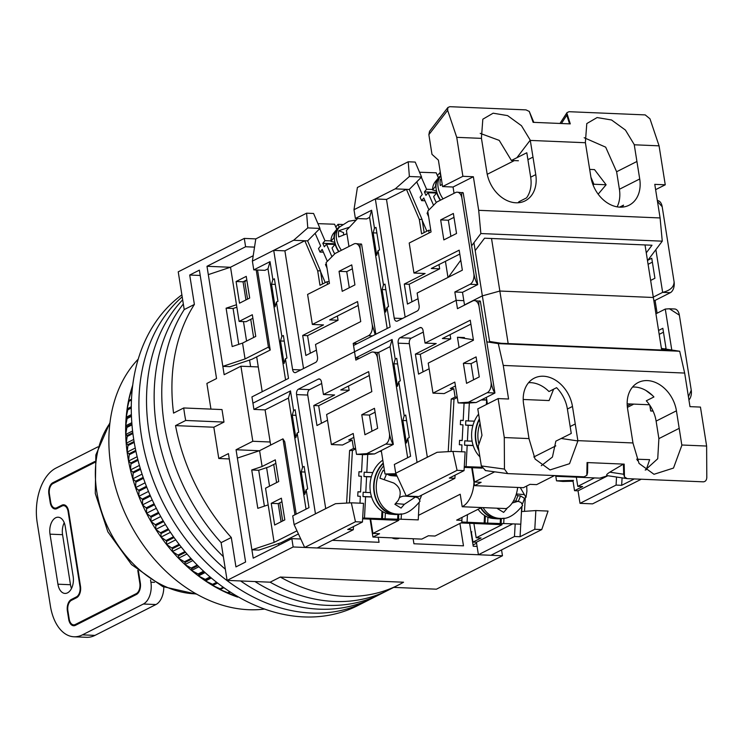 <?xml version="1.0" encoding="UTF-8"?>
<svg xmlns="http://www.w3.org/2000/svg" width="744" height="744" viewBox="0 0 744 744"><rect width="100%" height="100%" fill="white"/><g stroke="black" fill="none" stroke-linecap="round" stroke-linejoin="round"><path stroke-width="1.12" d="M399.472 538.172A13.094 9.932 -116.8 0 1 391.921 537.856M183.722 407.963L222 409.572L223.981 422.081L213.826 427.223L218.773 458.49L228.427 453.608L245.594 562.018L235.941 566.9L231.291 537.494A178.997 135.706 -116.8 0 1 175.538 425.615L185.702 420.472A178.997 135.706 -116.8 0 1 184.614 414.213A178.997 135.706 -116.8 0 1 183.722 407.963L173.557 413.106A178.997 135.706 -116.8 0 1 194.379 304.436L189.72 275.029L199.373 270.146L216.541 378.557L206.888 383.439L210.952 409.107M231.291 537.494L221.126 542.636A178.997 135.706 -116.8 0 1 164.294 424.499A178.997 135.706 -116.8 0 1 184.214 309.578L194.379 304.436M501.549 549.918L502.47 555.759L293.155 546.97L291.834 538.628L253.22 558.167L236.053 449.748L252.811 441.266L240.926 366.215L224.158 374.697L206.99 266.287L245.604 246.748L244.283 238.415L255.797 238.898L252.383 261.116L293.768 240.173L273.727 250.375L292.606 369.573L300.827 369.917M477.081 546.412L473.24 546.245L469.603 523.302M245.604 246.748L254.532 247.129M300.762 539L291.834 538.628M459.922 523.441L463.475 545.836L413.934 543.762L413.143 538.749M378.25 537.28L379.049 542.292L332.336 540.33M293.155 546.97L227.106 580.385L270.146 582.189L280.302 577.056L403.546 582.226A178.997 135.706 -116.8 0 1 398.3 585.072A178.997 135.706 -116.8 0 1 280.302 577.056M393.743 587.388L436.421 589.183L502.47 555.759M243.474 321.594L246.562 341.068M249.566 360.059L250.607 366.625M266.603 467.632L269.542 486.176M278.628 543.52L278.888 545.175M230.352 267.263L206.99 266.287M227.106 580.385L221.126 542.636A178.997 135.706 -116.8 0 1 164.294 424.499A178.997 135.706 -116.8 0 1 184.214 309.578L178.235 271.83L244.283 238.415M181.88 294.866A178.997 135.706 -116.8 0 0 133.808 439.918A178.997 135.706 -116.8 0 0 357.659 605.644L388.145 590.215A178.997 135.706 -116.8 0 1 270.146 582.189A178.997 135.706 -116.8 0 0 388.145 590.215L398.3 585.072M298.418 533.932L281.093 542.702L258.875 550.114L251.9 549.825L274.118 542.404L268.175 504.878L257.805 508.338L251.732 469.976L262.102 466.516L259.591 450.669L237.373 458.09M236.053 449.748L259.405 450.734M252.811 441.266L270.174 442.001M240.926 366.215L258.28 366.941M222.837 366.355L229.822 366.653L252.039 359.231L270.221 350.033L268.426 347.113L245.055 358.943L222.837 366.355M245.055 358.943L242.553 343.096L232.184 346.555L226.102 308.193L233.086 308.49L236.871 307.226M208.311 274.629L230.528 267.208L236.471 304.733L226.102 308.193M218.773 458.49L229.273 458.936M175.538 425.615L213.826 427.223M185.702 420.472L223.981 422.081M189.72 275.029L200.21 275.466M264.39 506.143L258.707 470.273L269.077 466.814L275.866 463.373M238.759 344.36L233.086 308.49M242.553 343.096L255.759 336.409L252.328 314.731L239.112 321.417L236.471 304.733M256.215 269.979L268.426 347.113M230.528 267.208L253.211 255.731M246.245 276.368L236.09 281.511L239.522 303.189L249.686 298.046L246.245 276.368M274.118 542.404L296.986 530.835M259.591 450.669L282.962 438.848L284.747 441.769L296.214 514.123M281.381 498.192L284.812 519.879L274.657 525.022L271.225 503.335L281.381 498.192M262.102 466.516L275.308 459.839L278.74 481.517L265.534 488.204L268.175 504.878M294.977 514.746L282.962 438.848M258.707 470.273L251.732 469.976M473.045 544.989L476.569 543.204M281.939 501.735L278.2 503.632L281.074 521.776M239.112 321.417L246.097 321.706L252.886 318.265M270.221 350.033L257.554 270.035M245.939 299.944L243.065 281.799L246.813 279.911M236.09 281.511L243.065 281.799M271.225 503.335L278.2 503.632M156.677 428.349A178.997 135.706 -116.8 0 1 183.331 303.98A178.997 135.706 -116.8 0 0 156.677 428.349A178.997 135.706 -116.8 0 0 223.34 556.633A178.997 135.706 -116.8 0 1 156.677 428.349M380.519 594.075A178.997 135.706 -116.8 0 1 254.969 581.557A178.997 135.706 -116.8 0 0 380.519 594.075M149.051 432.208A178.997 135.706 -116.8 0 1 182.671 299.823A178.997 135.706 -116.8 0 0 149.051 432.208A178.997 135.706 -116.8 0 0 225.339 569.207A178.997 135.706 -116.8 0 1 149.051 432.208M372.902 597.934A178.997 135.706 -116.8 0 1 240.6 580.952A178.997 135.706 -116.8 0 0 372.902 597.934M141.434 436.058A178.997 135.706 -116.8 0 1 182.196 296.837A178.997 135.706 -116.8 0 0 141.434 436.058A178.997 135.706 -116.8 0 0 365.285 601.784A178.997 135.706 -116.8 0 1 141.434 436.058M270.658 445.07L265.087 409.888L253.918 409.414L252.932 403.164L354.535 351.745L252.932 403.164L251.937 396.905L288.514 378.398L285.417 358.803L286.942 358.031L283.371 335.516L281.846 336.288L276.433 302.092L277.958 301.32L274.387 278.805L272.862 279.577L270.026 261.646L253.769 269.877L264.929 270.342L267.979 268.798L270.026 261.646M292.606 369.573A4.362 2.623 92.4 0 0 294.968 372.651A4.362 2.623 92.4 0 0 295.805 372.456L315.623 362.43A4.362 2.623 92.4 0 0 317.502 356.981L315.521 344.472L360.738 321.594L357.566 301.571L312.35 324.449L307.598 294.429L329.443 283.38L326.142 262.539L335.135 253.472L353.93 243.967A8.733 5.245 92.4 0 1 355.613 243.576A8.733 5.245 92.4 0 1 360.329 249.733L372.223 324.784A8.733 5.245 92.4 0 1 368.457 335.702L353.214 343.412L357.325 343.579M353.214 343.412L355.855 360.087L371.098 352.377A8.733 5.245 92.4 0 1 372.791 351.996A8.733 5.245 92.4 0 1 377.506 358.143L389.391 433.203A8.733 5.245 92.4 0 1 385.634 444.112L366.829 453.617L356.516 454.333L353.214 433.482L331.368 444.54L326.616 414.52L371.833 391.642L368.661 371.628L323.445 394.506L321.464 381.998A4.362 2.623 92.4 0 0 319.111 378.919A4.362 2.623 92.4 0 0 318.265 379.115L298.446 389.14A4.362 2.623 92.4 0 0 296.568 394.59L315.447 513.797L335.507 503.697L294.122 524.641L292.736 515.88L308.993 507.659L306.147 489.729L304.817 494.407L301.246 471.891L302.585 467.213L297.172 433.017L295.833 437.695L292.262 415.18L293.601 410.502L290.495 390.907L253.918 409.414M252.383 261.116L253.769 269.877M342.221 291.322L354.925 284.896L351.754 264.883L339.05 271.309L342.221 291.322M246.515 280.06L244.813 281.874L247.538 299.135M250.747 319.353L253.62 337.497M256.689 356.878L262.204 391.716M310.35 353.205L307.57 335.665L338.055 320.246L337.376 315.995M338.055 320.246L329.676 319.892L358.18 305.468M375.85 334.214L361.603 244.283C360.124 243.074 359.696 244.888 360.329 249.733M349.28 287.751L346.732 271.634L352.377 268.779M307.57 335.665L302.687 335.46L323.519 324.923L312.35 324.449M302.687 335.46L305.858 355.474L316.414 350.136M303.533 368.55L284.896 250.84L273.727 250.375M284.896 250.84L304.826 240.749L317.688 270.788L319.976 285.287L327.09 281.688L329.192 281.771M293.666 240.284L307.616 240.87L319.976 228.417L313.577 213.482L306.602 213.184L255.797 238.898M293.768 240.173L307.784 227.906L306.602 213.184M285.575 379.886L267.979 268.798M281.846 336.288L280.507 340.966L284.078 363.481L285.417 358.803M272.862 279.577L271.532 284.255L275.094 306.77L276.433 302.092M375.181 334.549L372.223 324.784M355.613 243.576L361.603 244.283M346.732 271.634L339.05 271.309M327.518 284.357L327.09 281.688M307.784 227.906L319.976 228.417M271.532 284.255L275.28 284.413M284.264 341.115L280.507 340.966M322.543 283.985L320.618 271.793L325.249 282.618M320.618 271.793L320.478 270.9L317.688 270.788M320.478 270.9L307.616 240.87M346.937 233.718L338.697 236.945A27.658 17.298 -140.6 0 1 338.79 230.705L349.485 227.19M341.403 250.3A28.188 17.623 -140.6 0 1 339.459 227.087L337.571 229.096A28.374 17.744 39.4 0 0 338.929 251.556M343.523 234.555L343.551 232.63L338.79 230.705M330.95 241.326L333.982 237.643A28.811 18.014 -140.6 0 1 336.744 229.385L333.712 233.067A28.811 18.014 39.4 0 0 330.95 241.326L334.912 242.404M338.669 251.686A28.811 18.014 -140.6 0 1 335.088 244.292L332.057 247.984A28.811 18.014 39.4 0 0 334.726 253.881M336.744 229.385A28.811 18.014 -140.6 0 1 339.72 226.808M327.341 261.321L322.161 249.426L320.004 252.067L323.361 252.179M339.264 227.106L338.055 224.335L342.389 224.483M331.936 256.699L326.486 244.162L334.958 244.451M335.265 243.744L322.812 243.316L324.328 246.794L326.486 244.162M322.812 243.316L324.97 240.684L319.734 228.659M320.004 252.067L318.488 248.58L320.645 245.948L315.131 233.291M327.007 268.026L325.463 264.585L326.3 263.562M336.8 229.31L334.577 224.223L317.93 223.646M338.055 224.335L335.777 226.967M336.874 229.217L335.897 226.976M330.959 240.889L324.97 240.684M470.961 531.848L471.854 531.83L471.343 532.09L472.933 542.097L481.061 537.977L476.179 537.773L502.088 524.669L460.917 522.939L435.008 536.043L428.377 535.764L421.774 539.112L372.93 537.056L370.094 519.117M473.909 523.478L476.179 537.773M372.93 537.056L379.542 533.718L372.911 533.439L370.642 519.145M273.727 464.461L276.601 482.596M279.8 502.814L282.673 520.958M293.601 410.502L295.126 409.73L298.697 432.255L297.172 433.017M302.585 467.213L304.11 466.442L307.672 488.957L306.147 489.729M377.645 428.33L374.474 408.317L361.77 414.743L364.941 434.756L377.645 428.33M356.516 454.333L364.197 454.649L374.511 453.942L393.306 444.428L378.78 352.703C377.292 351.484 376.873 353.298 377.506 358.143M355.604 448.548L353.512 448.455L352.191 440.123L348.704 439.983L353.837 437.379M321.445 423.252L318.664 405.722L349.15 390.293L340.771 389.94L369.275 375.515M372 431.185L369.452 415.068L375.088 412.213M349.15 390.293L348.471 386.043M521.962 506.515L521.684 511.537L535.857 510.561L548.049 511.072L541.762 529.57L490.956 555.275L478.401 554.745L476.42 542.236L472.933 542.097M362.626 518.81L398.821 520.326L372.911 533.439M265.087 409.888L288.458 398.059L306.044 509.147M374.511 453.942L366.829 453.617M385.634 444.112L393.306 444.428C391.66 442.159 390.349 438.411 389.391 433.203M372.791 351.996L378.78 352.703M290.495 390.907L288.458 398.059M294.122 524.641L304.668 547.454L355.465 521.749L351.317 502.814L335.507 503.697M296.568 394.59L307.737 395.064L325.714 508.598M321.706 383.486L309.616 389.605L298.446 389.14M323.445 394.506L334.614 394.971L313.782 405.517L318.664 405.722M327.509 420.183L316.953 425.531L313.782 405.517M331.368 444.54L342.538 445.005L352.191 440.123M369.452 415.068L361.77 414.743M418.472 515.36L460.22 494.23L462.201 506.738A26.198 15.726 -87.6 0 0 473.965 481.982M462.201 506.738L506.162 508.589A26.198 15.726 -87.6 0 0 517.647 487.459M481.498 507.548L456.658 520.121L461.912 520.344M524.492 511.342L525.245 498.117M535.857 510.561L534.787 529.282L541.762 529.57M534.787 529.282L520.056 536.731L514.467 536.498L478.401 554.745M512.607 523.925L476.42 542.236M301.246 471.891L304.993 472.049M296.019 415.338L292.262 415.18M304.668 547.454L317.223 547.975L353.298 529.728L347.708 529.495L362.449 522.037L363.509 503.325L351.317 502.814M362.449 522.037L355.465 521.749M307.737 395.064A4.362 2.623 92.4 0 1 309.616 389.605M353.512 448.455L349.606 450.427L346.611 503.074M355.66 448.902L352.405 450.548L349.606 450.427M353.474 526.575L353.298 529.728M515.183 524.009L514.467 536.498M520.056 536.731L520.763 524.195M521.126 517.936L521.758 506.822M349.42 502.916L352.405 450.548M359.994 503.176L360.347 496.35L357.734 496.127L357.957 491.775L360.57 491.989L361.361 476.3L358.748 476.076L358.971 471.724L361.584 471.938L362.468 454.575M397.891 514.42L397.649 519.219L385.076 518.81L385.383 512.923M370.503 492.575L365.788 492.426L366.587 476.737L371.303 476.885M380.286 451.022L381.365 451.087M381.421 451.459L379.542 451.394M397.649 519.089L418.24 519.889L419.114 502.619M381.598 518.568L385.076 518.81M362.672 517.991L381.588 518.698L381.97 511.184M364.486 518.14L365.574 496.787L362.96 496.564L371.544 496.843M365.788 492.426L363.184 492.212L362.96 496.564M367.722 454.407L366.811 472.375L364.197 472.161L363.974 476.513L366.587 476.737M360.57 491.858L357.957 491.775M382.463 518.596L382.816 511.695M363.974 476.513L371.34 476.755M372.828 472.57L366.811 472.375M361.593 471.808L358.971 471.724M401.137 519.331L401.416 513.844M365.574 496.787L371.582 496.983M398.524 519.117L398.765 514.309M383.69 465.772A28.188 22.543 -85.2 0 0 388.284 511.305A28.188 22.543 -85.2 0 0 398.068 514.095C404.959 515.081 412.297 510.765 420.053 501.168L418.537 498.182L415.524 496.983L404.355 504.293L401.072 508.078L394.887 504.293L398.17 500.507C401.909 493.133 400.458 487.311 393.799 483.042L379.924 478.197A27.658 22.115 -85.2 0 1 383.197 470.338L384.546 471.166M421.55 495.188A27.658 22.115 -85.2 0 1 419.811 499.633M383.327 463.503A28.374 22.692 94.8 0 0 386.099 511.295A28.374 22.692 94.8 0 0 395.948 514.095L398.068 514.095M396.617 475.146L387.559 474.393A13.094 10.472 94.8 0 0 391.372 475.658L397.073 476.132M387.559 474.393L387.019 474.058M384.323 479.35L386.527 474.04M415.524 496.983L405.21 496.118A13.094 10.472 94.8 0 0 399.705 497.522M415.998 496.443L415.766 497.001M382.797 460.173A28.811 23.036 94.8 0 0 370.354 491.617A28.811 23.036 94.8 0 0 390.665 514.169L394.329 514.467A28.811 23.036 -85.2 0 1 374.418 494.174A28.811 23.036 -85.2 0 1 383.253 463.028M400.449 513.965A28.811 23.036 -85.2 0 1 394.329 514.467M506.246 508.543L506.924 508.598L503.642 512.384L497.457 508.598M520.261 487.562L525.989 497.373L524.455 498.322A27.658 22.115 -85.2 0 1 522.372 503.939M483.126 507.622A28.188 22.543 -85.2 0 0 490.854 515.611A28.188 22.543 -85.2 0 0 500.628 518.401C507.529 519.386 514.857 515.081 522.623 505.474L521.107 502.488L518.084 501.289L512.197 503.028M481.033 507.789A28.374 22.692 94.8 0 0 488.669 515.601A28.374 22.692 94.8 0 0 498.517 518.41L500.638 518.401M524.455 498.322L520.567 495.95L517.954 495.727L516.159 494.63M520.567 495.95L518.336 501.316M515.722 501.093L517.954 495.727M478.094 509.277A28.811 23.036 94.8 0 0 493.235 518.475L496.89 518.782A28.811 23.036 -85.2 0 1 480.689 507.957M503.018 518.27A28.811 23.036 -85.2 0 1 496.89 518.782M500.452 518.735L500.21 523.525L487.646 523.116L487.943 517.238M500.219 523.395L520.809 524.195L521.684 506.924M484.158 522.874L487.646 523.116M462.061 517.387L461.829 522.018L484.158 523.004L484.539 515.49M467.446 514.662L467.055 522.455M485.032 522.902L485.386 516.001M503.707 523.636L503.986 518.159M501.093 523.423L501.335 518.615M138.198 359.157A144.941 109.889 63.2 0 0 110.921 466.414A144.941 109.889 63.2 0 0 264.632 609.029M132.795 384.918L130.851 392.135A152.799 115.841 63.2 0 0 130.656 392.972L128.545 400.672L129.14 400.421A152.799 115.841 63.2 0 0 128.991 401.276L127.131 408.847L127.903 408.94A152.799 115.841 63.2 0 0 127.81 409.814L126.173 417.226L127.159 417.654A152.799 115.841 63.2 0 0 127.112 418.547L125.699 425.773L126.908 426.535A152.799 115.841 63.2 0 0 126.908 427.437L125.699 434.468L127.14 435.538A152.799 115.841 63.2 0 0 127.187 436.458L126.182 443.266L127.866 444.633A152.799 115.841 63.2 0 0 127.968 445.563L127.131 452.138L129.075 453.784A152.799 115.841 63.2 0 0 129.224 454.714L128.554 461.048L130.767 462.963A152.799 115.841 63.2 0 0 130.963 463.893L130.442 469.948L132.934 472.115A152.799 115.841 63.2 0 0 133.176 473.045L132.785 478.829L135.566 481.219A152.799 115.841 63.2 0 0 135.864 482.149L135.575 487.627L138.654 490.24A152.799 115.841 63.2 0 0 138.998 491.152L138.812 496.332L142.197 499.131A152.799 115.841 63.2 0 0 142.578 500.033L142.467 504.897L146.159 507.873A152.799 115.841 63.2 0 0 146.587 508.747L146.531 513.286L150.539 516.41A152.799 115.841 63.2 0 0 151.004 517.266L150.986 521.47L155.31 524.725A152.799 115.841 63.2 0 0 155.822 525.562L155.822 529.421L160.472 532.778A152.799 115.841 63.2 0 0 161.011 533.587L161.011 537.103L165.977 540.544A152.799 115.841 63.2 0 0 166.563 541.316L166.544 544.487L171.827 547.993A152.799 115.841 63.2 0 0 172.441 548.728L172.385 551.536L177.993 555.08A152.799 115.841 63.2 0 0 178.634 555.777L178.523 558.233L184.438 561.785A152.799 115.841 63.2 0 0 185.117 562.445L184.93 564.547L191.152 568.091A152.799 115.841 63.2 0 0 191.85 568.714L191.571 570.462L198.109 573.968A152.799 115.841 63.2 0 0 198.825 574.535L198.434 575.93L205.27 579.39A152.799 115.841 63.2 0 0 206.004 579.911L205.483 580.962L212.607 584.328A152.799 115.841 63.2 0 0 213.361 584.803L212.7 585.509L220.103 588.783A152.799 115.841 63.2 0 0 220.875 589.202L220.047 589.574L227.72 592.717A152.799 115.841 63.2 0 0 228.501 593.089L235.43 596.13A152.799 115.841 63.2 0 0 236.22 596.446L237.662 597.106A148.437 112.53 -116.8 0 1 235.02 596.167A148.437 112.53 -116.8 0 1 227.497 593.135A148.437 112.53 -116.8 0 1 220.047 589.574A148.437 112.53 -116.8 0 1 212.7 585.509A148.437 112.53 -116.8 0 1 205.483 580.962A148.437 112.53 -116.8 0 1 198.434 575.93A148.437 112.53 -116.8 0 1 191.571 570.462A148.437 112.53 -116.8 0 1 184.93 564.547A148.437 112.53 -116.8 0 1 178.523 558.233A148.437 112.53 -116.8 0 1 172.385 551.536A148.437 112.53 -116.8 0 1 166.544 544.487A148.437 112.53 -116.8 0 1 161.011 537.103A148.437 112.53 -116.8 0 1 155.822 529.421A148.437 112.53 -116.8 0 1 150.986 521.47A148.437 112.53 -116.8 0 1 146.531 513.286A148.437 112.53 -116.8 0 1 142.467 504.897A148.437 112.53 -116.8 0 1 138.812 496.332A148.437 112.53 -116.8 0 1 135.575 487.627A148.437 112.53 -116.8 0 1 132.785 478.829A148.437 112.53 -116.8 0 1 130.442 469.948A148.437 112.53 -116.8 0 1 128.554 461.048A148.437 112.53 -116.8 0 1 127.754 456.37A148.437 112.53 -116.8 0 1 127.131 452.138A148.437 112.53 -116.8 0 1 126.182 443.266A148.437 112.53 -116.8 0 1 125.699 434.468A148.437 112.53 -116.8 0 1 125.699 425.773A148.437 112.53 -116.8 0 1 126.173 417.226A148.437 112.53 -116.8 0 1 127.131 408.847A148.437 112.53 -116.8 0 1 128.545 400.672A148.437 112.53 -116.8 0 1 130.433 392.739A148.437 112.53 -116.8 0 1 131.837 387.95L132.72 385.132M130.851 392.135L132.013 391.549M130.656 392.972L131.948 392.311M128.545 400.672L131.483 399.184M129.14 400.421L131.483 399.24M128.991 401.276L131.446 400.039M127.131 408.847L131.279 406.745M127.903 408.94L131.27 407.238M127.81 409.814L131.27 408.065M126.173 417.226L131.372 414.594M127.159 417.654L131.409 415.505M127.112 418.547L131.446 416.361M125.699 425.773L131.809 422.685M126.908 426.535L131.911 423.996M126.908 427.437L131.986 424.871M125.699 434.468L132.59 430.981M127.14 435.538L132.795 432.673M127.187 436.458L132.906 433.566M126.182 443.266L133.734 439.444M127.866 444.633L134.069 441.49M127.968 445.563L134.218 442.392M127.131 452.138L135.259 448.028M129.075 453.784L135.743 450.408M129.224 454.714L135.938 451.32M128.554 461.048L137.156 456.695M130.767 462.963L137.817 459.392M130.963 463.893L138.049 460.303M130.442 469.948L139.426 465.409M132.934 472.115L140.291 468.394M133.176 473.045L140.57 469.306M132.785 478.829L142.085 474.123M135.566 481.219L143.173 477.378M135.864 482.149L143.48 478.29M135.575 487.627L145.108 482.81M138.654 490.24L146.438 486.306M138.998 491.152L146.791 487.208M138.812 496.332L148.502 491.431M142.197 499.131L150.083 495.141M142.578 500.033L150.474 496.034M142.467 504.897L152.25 499.94M146.159 507.873L154.101 503.846M146.587 508.747L154.529 504.73M146.531 513.286L156.333 508.319M150.539 516.41L158.472 512.393M151.004 517.266L158.937 513.258M150.986 521.47L160.751 516.531M155.31 524.725L163.187 520.744M155.822 525.562L163.68 521.581M155.822 529.421L165.475 524.539M160.472 532.778L168.209 528.863M161.011 533.587L168.739 529.672M161.011 537.103L170.488 532.313M165.977 540.544L173.538 536.722M166.563 541.316L174.087 537.512M166.544 544.487L175.761 539.819M171.827 547.993L179.127 544.292M172.441 548.728L179.713 545.045M172.385 551.536L181.276 547.035M177.993 555.08L184.958 551.555M178.634 555.777L185.572 552.271M178.523 558.233L187.004 553.945M184.438 561.785L191.013 558.465M185.117 562.445L191.636 559.144M184.93 564.547L192.91 560.511M191.152 568.091L197.244 565.012M191.85 568.714L197.885 565.654M191.571 570.462L198.955 566.723M198.109 573.968L203.624 571.178M198.825 574.535L204.275 571.783M198.434 575.93L205.121 572.554M205.27 579.39L210.115 576.935M206.004 579.911L210.775 577.502M205.483 580.962L211.361 577.986M212.607 584.328L216.671 582.273M213.361 584.803L217.341 582.794M212.7 585.509L217.629 583.017M220.103 588.783L223.256 587.183M220.875 589.202L223.925 587.658M227.72 592.717L229.822 591.657M228.501 593.089L230.482 592.085M235.43 596.13L236.304 595.684M236.22 596.446L236.955 596.065M154.529 582.347L150.902 582.189A17.465 10.481 92.4 0 1 143.378 604.016L82.417 634.865A43.654 26.207 92.4 0 1 73.981 636.78L86.537 637.31A43.654 26.207 -87.6 0 0 94.972 635.385L155.942 604.537A17.465 10.481 -87.6 0 0 163.801 587.053M71.498 588.467A13.094 7.858 92.4 0 1 70.485 584.728L62.561 534.685A13.094 7.858 92.4 0 1 64.235 522.707M73.981 636.78A43.654 26.207 92.4 0 1 50.406 606.016L37.2 522.623A43.654 26.207 92.4 0 1 55.995 468.069L97.892 446.874M57.93 584.198L50.006 534.164A13.094 7.858 92.4 0 1 58.172 517.22A13.094 7.858 92.4 0 1 65.24 526.445L73.172 576.488A13.094 7.858 92.4 0 1 64.998 593.424A13.094 7.858 92.4 0 1 57.93 584.198L70.485 584.728M150.902 582.189L150.539 579.929M138.412 570.936L140.337 583.036A9.17 5.506 92.4 0 1 138.868 591.964A9.17 5.506 92.4 0 1 136.385 594.493L75.423 625.341A9.17 5.506 92.4 0 1 68.699 619.278L67.379 610.945A9.17 5.506 92.4 0 1 71.322 599.487L76.409 596.911A8.296 4.976 -87.6 0 0 79.98 586.551L68.085 511.5A8.296 4.976 -87.6 0 0 62.012 506.013L56.925 508.589A9.17 5.506 92.4 0 1 50.211 502.535L48.881 494.193A9.17 5.506 92.4 0 1 52.833 482.735L94.748 461.531M76.409 596.911L76.818 597.348L71.74 599.915A8.733 5.245 -87.6 0 0 69.369 602.324A8.733 5.245 -87.6 0 0 69.294 602.473M70.141 622.049A8.733 5.245 -87.6 0 0 70.206 622.198A8.733 5.245 -87.6 0 0 75.702 624.932L136.663 594.084A8.733 5.245 -87.6 0 0 138.951 591.815M94.655 462.21L53.252 483.163A8.733 5.245 -87.6 0 0 50.88 485.572A8.733 5.245 -87.6 0 0 50.797 485.72M51.643 505.297A8.733 5.245 -87.6 0 0 51.717 505.446A8.733 5.245 -87.6 0 0 57.214 508.189L62.012 506.013M67.713 508.208A8.733 5.245 -87.6 0 0 62.291 505.613L61.873 505.185A9.17 5.506 92.4 0 1 67.648 508.059A9.17 5.506 92.4 0 1 68.597 511.24L80.482 586.291A9.17 5.506 92.4 0 1 79.022 595.219A9.17 5.506 92.4 0 1 76.539 597.748L71.461 600.324A8.296 4.976 -87.6 0 0 69.211 602.612A8.296 4.976 -87.6 0 0 67.881 610.684L69.201 619.027A8.296 4.976 -87.6 0 0 70.066 621.9A8.296 4.976 -87.6 0 0 75.284 624.504L136.254 593.656L136.385 594.493M76.539 597.748L76.818 597.348A8.733 5.245 -87.6 0 0 79.106 595.079M140.356 583.194L139.826 583.296A8.296 4.976 92.4 0 1 136.254 593.656M139.826 583.296L137.78 570.388M94.618 462.489L52.964 483.572L52.833 482.735M56.925 508.589L56.795 507.752A8.296 4.976 92.4 0 1 51.578 505.148A8.296 4.976 92.4 0 1 50.713 502.274L49.392 493.932A8.296 4.976 92.4 0 1 50.713 485.86A8.296 4.976 92.4 0 1 52.964 483.572M56.795 507.752L61.873 505.185M387.019 307.393L388.545 306.621L384.983 284.096L383.458 284.868L382.118 289.546L385.69 312.062L387.019 307.393L390.126 326.988L353.549 345.495L354.535 351.745L456.146 300.334L463.819 300.66L456.146 300.334L354.535 351.745L355.53 358.004L359.64 358.18M473.937 242.721L482.354 295.87L499.847 291.034L653.344 297.488L499.847 291.034L482.354 295.87L464.498 304.91L482.354 295.87L489.71 342.287M657.101 313.196L656.394 308.751L655.12 308.695L656.394 308.751L655.073 300.409L670.316 292.699A8.733 5.245 -87.6 0 0 674.083 281.79L662.188 206.73A8.733 5.245 -87.6 0 0 657.473 200.582L657.343 200.573M659.184 334.363L663.462 332.196M679.365 315.149A8.733 5.245 -87.6 0 0 674.65 308.993L669.414 308.769L679.365 315.149L691.25 390.2L688.423 396.775M688.925 399.984A8.733 5.245 -87.6 0 0 691.25 390.2M573.038 481.21L562.91 481.452L556.512 480.819L555.694 475.63M556.512 480.819L573.466 480.419L572.954 480.671L574.535 490.677L582.664 486.567L577.781 486.362L594.465 477.918M576.33 477.164L577.781 486.362M554.513 475.574L536.619 484.632L529.988 484.353L523.385 487.692L474.542 485.646L471.705 467.706M474.542 485.646L481.145 482.307L474.523 482.028L472.254 467.734M381.272 450.52L384.983 473.974L396.208 474.263M395.38 188.762L409.386 176.495L408.205 161.773L357.399 187.479L353.995 209.706L395.38 188.762L375.339 198.955L394.218 318.162A4.362 2.623 92.4 0 0 396.571 321.241A4.362 2.623 92.4 0 0 397.417 321.045L417.235 311.02A4.362 2.623 92.4 0 0 419.114 305.561L417.133 293.052L462.349 270.174L459.178 250.161L413.962 273.039L409.209 243.018L431.055 231.97L427.754 211.119L436.747 202.061L455.542 192.557A8.733 5.245 92.4 0 1 457.225 192.166A8.733 5.245 92.4 0 1 461.94 198.323L473.826 273.373A8.733 5.245 92.4 0 1 470.069 284.282L454.826 292.001L457.467 308.676L472.71 300.967A8.733 5.245 92.4 0 1 474.402 300.576A8.733 5.245 92.4 0 1 479.108 306.733L491.003 381.784A8.733 5.245 92.4 0 1 487.236 392.692L468.441 402.206L458.127 402.913L454.826 382.072L432.98 393.13L428.228 363.109L473.444 340.231L470.273 320.218L425.057 343.096L423.076 330.587A4.362 2.623 92.4 0 0 420.713 327.509A4.362 2.623 92.4 0 0 419.876 327.695L400.058 337.72A4.362 2.623 92.4 0 0 398.18 343.179L417.059 462.377L437.119 452.287L395.734 473.231L394.339 464.47L410.604 456.249L407.759 438.318L406.419 442.996L402.857 420.481L404.197 415.803L398.775 381.607L397.445 386.285L393.874 363.769L395.213 359.092L392.107 339.497L355.53 358.004M395.213 359.092L396.738 358.32L400.3 380.835L398.775 381.607M404.197 415.803L405.722 415.031L409.284 437.546L407.759 438.318M479.257 376.92L476.086 356.906L463.382 363.332L466.553 383.346L479.257 376.92M454.826 292.001L462.498 292.318L464.526 305.105M458.127 402.913L465.8 403.239L476.113 402.532L494.918 393.018L480.382 301.283C478.904 300.074 478.476 301.887 479.108 306.733M457.216 397.138L455.114 397.045L453.793 388.712L450.306 388.563L455.44 385.969M423.048 371.842L420.276 354.302L450.752 338.883L442.382 338.529L470.887 324.105M473.612 379.775L471.054 363.658L476.699 360.803M450.752 338.883L450.083 334.633M486.446 397.901L485.432 397.817M491.524 238.499L508.171 343.579M645.02 244.943L661.667 350.024M664.811 348.927L666.019 348.322L662.848 328.299L658.57 330.466M652.972 410.855L650.702 411.004L649.791 405.229M655.929 313.791L665.285 309.058L671.776 350.015M650.702 411.004L653.083 411.107M636.631 459.206L649.651 459.662L646.211 469.799M641.272 479.22L592.568 503.865L580.013 503.335L578.032 490.826L574.535 490.677M665.285 309.058L669.414 308.769M494.686 471.826L474.523 482.028M384.983 473.974L395.957 473.714M378.547 352.47L390.061 346.648L407.656 457.737M476.113 402.532L468.441 402.206M487.236 392.692L494.918 393.018C493.263 390.749 491.961 387.001 491.003 381.784M474.402 300.576L480.382 301.283M392.107 339.497L390.061 346.648M395.734 473.231L406.271 496.034L457.076 470.329L452.929 451.394L437.119 452.287M398.18 343.179L409.339 343.644L427.326 457.188M423.308 332.075L411.227 338.195L400.058 337.72M425.057 343.096L436.217 343.561L415.394 354.098L420.276 354.302M429.121 368.773L418.556 374.111L415.394 354.098M432.98 393.13L444.14 393.595L453.793 388.712M471.054 363.658L463.382 363.332M553.61 389.186L549.1 400.56L523.199 399.472M533.801 456.993L555.805 445.87M627.164 403.834L649.475 404.773M632.967 404.076L630.177 403.964M627.406 407.368L633.042 404.522M637.459 459.15L637.376 460.657M634.288 478.931L621.659 485.321L616.079 485.088L580.013 503.335M607.829 475.751L578.032 490.826M482.131 468.143L464.237 467.39M402.857 420.481L406.605 420.639M397.622 363.928L393.874 363.769M406.271 496.034L418.835 496.564L454.9 478.318L449.32 478.076L464.051 470.627L465.121 451.906L452.929 451.394M464.051 470.627L457.076 470.329M409.339 343.644A4.362 2.623 92.4 0 1 411.227 338.195M455.114 397.045L451.217 399.017L448.223 451.664M457.272 397.491L454.007 399.137L451.217 399.017M455.086 475.165L454.9 478.318M616.534 477.053L616.079 485.088M621.659 485.321L622.086 477.881M630.252 404.401L627.257 405.917M451.031 451.506L454.007 399.137M481.898 399.602L486.762 399.9M461.606 451.766L461.959 444.94L459.346 444.717L459.56 440.355L462.173 440.578L462.973 424.889L460.359 424.666L460.583 420.304L463.196 420.527L464.079 403.164M472.115 441.164L467.399 441.015L468.199 425.317L472.914 425.475M481.154 399.984L486.781 400.03M464.284 466.581L481.694 467.232M466.097 466.73L467.176 445.368L464.563 445.154L473.156 445.433M467.399 441.015L464.786 440.792L464.563 445.154M469.334 402.997L468.422 420.964L465.809 420.741L465.586 425.103L468.199 425.317M462.182 440.439L459.56 440.355M487.283 404.057L487.32 403.397M465.586 425.103L472.952 425.345M474.44 421.16L468.422 420.964M486.613 400.16L486.39 404.513M463.205 420.397L460.583 420.304M467.176 445.368L473.193 445.563M479.462 419.439A28.374 22.692 94.8 0 0 478.755 449.655M478.615 414.129A28.811 23.036 94.8 0 0 479.889 456.816M478.95 450.864A28.811 23.036 -85.2 0 1 479.369 418.844M575.251 423.959L572.471 406.447A30.56 23.166 -116.8 0 0 534.257 378.157A30.56 23.166 -116.8 0 0 523.636 404.401L529.049 438.895L535.076 459.048L550.021 469.929L569.541 463.698L577.893 440.941L575.251 423.959L570.164 426.535L571.262 433.445L555.852 441.155L552.429 457.048L541.279 465.716M676.436 410.818A30.56 23.166 -116.8 0 0 638.222 382.518A30.56 23.166 -116.8 0 0 627.592 408.763L633.014 443.257L639.04 463.41L653.985 474.291L673.497 468.069L681.857 445.312L676.436 410.818L656.115 421.095A30.56 23.166 63.2 0 0 646.304 400.802L653.92 396.952A30.56 23.166 63.2 0 0 632.539 387.057M570.164 426.535L567.393 409.023A30.56 23.166 63.2 0 0 556.586 387.68L548.97 391.539A30.56 23.166 63.2 0 0 528.575 382.686M489.58 341.477L501.186 343.282L668.642 350.322L661.537 349.215M652.488 395.473L645.857 390.433M464.433 337.562L457.448 337.264L459.076 347.495M661.407 348.397L679.7 351.242L498.294 343.626L486.809 341.84M473.361 339.748L457.448 337.264M633.014 442.959L577.893 440.643M529.049 438.588L504.283 437.546L498.108 398.579L508.571 399.017L503.251 365.434L684.666 373.06L689.986 406.643L700.448 407.08L706.623 446.047L681.848 445.005M656.115 421.095L658.886 438.616L657.733 458.741L645.234 470.087M658.886 438.616L679.207 428.33M503.251 365.434L498.294 343.626M486.362 397.352L487.413 403.992M679.7 351.242L684.666 373.06M498.108 398.579L477.788 408.865L481.973 435.324L478.215 446.233L481.331 465.921L485.534 470.561M586.83 475.304L587.062 462.554L586.83 475.304L584.133 476.82L507.706 473.603L504.46 469.083L504.283 437.546M706.623 446.047L706.8 477.583C706.595 480.224 705.442 481.638 703.34 481.833L627.173 478.634L607.523 475.686C605.821 475.397 606.593 474.226 609.829 472.17L623.435 464.107L587.062 462.554M627.173 478.634L624.458 476.885L624.179 464.107L623.435 464.107L623.686 474.254L609.829 472.17M557.014 475.686L556.512 476.327L599.766 478.141L607.699 475.732M556.512 476.327L556.4 475.658M624.495 476.895L623.686 474.254M587.714 462.601L587.574 472.728L586.895 475.314M353.995 209.706L355.381 218.457L366.541 218.931L369.591 217.388L371.637 210.236L355.381 218.457M383.458 284.868L378.045 250.682L379.57 249.91L375.999 227.394L374.474 228.166L371.637 210.236M443.833 239.912L456.537 233.486L453.366 213.472L440.662 219.899L443.833 239.912M357.576 218.55L346.416 230.463L348.955 246.478M648.089 264.306L652.367 262.148M653.799 300.353L655.073 300.409M655.873 249.649L662.644 292.373L653.288 297.107M650.647 280.432L654.925 278.265L651.753 258.252L647.94 260.186M411.953 301.794L409.181 284.255L439.658 268.835L438.988 264.585M439.658 268.835L431.288 268.482L459.792 254.057M462.498 292.318L477.741 284.608L463.214 192.873C461.736 191.664 461.308 193.477 461.94 198.323M450.892 236.341L448.334 220.215L453.98 217.36M409.181 284.255L404.299 284.05L425.122 273.513L413.962 273.039M404.299 284.05L407.461 304.064L418.026 298.716M405.145 317.139L386.499 199.429L375.339 198.955M386.499 199.429L406.438 189.339L419.291 219.368L421.588 233.867L428.702 230.268L430.795 230.361M395.269 188.874L409.228 189.46L421.578 177.007L415.189 162.071L408.205 161.773M387.187 328.476L369.591 217.388M374.474 228.166L373.135 232.844L376.706 255.359L378.045 250.682M470.069 284.282L477.741 284.608C476.095 282.329 474.793 278.591 473.826 273.373M457.225 192.166L463.214 192.873M448.334 220.215L440.662 219.899M657.491 201.485L662.188 206.73M674.083 281.79C674.064 286.961 670.251 290.486 662.644 292.373L670.316 292.699M589.685 169.4L594.503 169.604L606.118 184.763L598.167 194.165M514.346 160.583L487.236 174.301M429.121 232.937L428.702 230.268M409.386 176.495L421.578 177.007M373.135 232.844L376.892 233.002M385.866 289.704L382.118 289.546M593.117 185.061L593.926 184.252L606.118 184.763M593.926 184.252L590.931 177.258M424.154 232.574L422.229 220.373L426.861 231.207M422.229 220.373L422.081 219.489L419.291 219.368M422.081 219.489L409.228 189.46M442.224 184.363L440.309 185.535A27.658 17.298 -140.6 0 1 440.392 179.285L441.499 179.732M443.015 198.89A28.188 17.623 -140.6 0 1 440.885 175.872L439.174 177.686A28.374 17.744 39.4 0 0 440.541 200.145M432.562 189.915L435.593 186.223A28.811 18.014 -140.6 0 1 438.346 177.974L435.324 181.657A28.811 18.014 39.4 0 0 432.562 189.915L436.514 190.994M440.271 200.275A28.811 18.014 -140.6 0 1 436.7 192.882L433.668 196.565A28.811 18.014 39.4 0 0 436.337 202.47M438.346 177.974A28.811 18.014 -140.6 0 1 440.857 175.705M428.953 209.91L423.773 198.016L421.616 200.648L424.973 200.768M440.848 175.631L439.667 172.924L440.42 172.952M433.557 205.279L428.098 192.752L436.561 193.04M436.877 192.333L424.415 191.906L425.931 195.384L428.098 192.752M424.415 191.906L426.582 189.264L421.346 177.249M421.616 200.648L420.1 197.169L422.257 194.537L416.742 181.88M428.618 216.616L427.065 213.175L427.912 212.152M438.411 177.9L436.189 172.803L419.532 172.236M439.667 172.924L437.388 175.556M438.486 177.807L437.509 175.556M432.571 189.478L426.582 189.264M634.214 144.531L625.434 130.07L611.559 119.989L597.116 117.552L586.793 123.569L585.37 142.476L590.876 176.933A30.56 23.166 -116.8 0 0 629.099 205.223A30.56 23.166 -116.8 0 0 639.719 178.978L634.214 144.531M584.179 137.733L605.681 147.163L616.618 171.752L636.948 161.467M532.983 157.105L530.249 140.16L521.47 125.708L507.594 115.618L493.151 113.19L482.828 119.198L481.415 138.114L486.911 172.562A30.56 23.166 -116.8 0 0 525.134 200.861A30.56 23.166 -116.8 0 0 535.754 174.617L532.983 157.105L527.905 159.672L526.808 152.752L511.388 160.462L518.41 160.751M518.112 202.749A30.56 23.166 63.2 0 0 518.903 201.745L526.529 197.895A30.56 23.166 63.2 0 0 530.677 177.184L527.905 159.672M646.276 252.839L652.004 245.232L484.549 238.201L475.193 250.616M471.603 245.827L480.856 233.542L662.262 241.168L647.522 260.726M448.381 277.242L460.769 260.205M617.148 206.841A30.56 23.166 63.2 0 0 619.399 189.264L639.719 178.978M622.077 207.12A30.56 23.166 63.2 0 0 623.537 205.139L619.622 207.13M530.342 140.421L585.463 142.736M634.307 144.792L659.072 145.833L665.248 184.8L654.776 184.354L660.095 217.946L478.69 210.32L473.37 176.737L462.898 176.3L456.732 137.333L481.498 138.375M480.215 133.371L499.224 140.383L511.388 160.462M456.732 137.333L447.637 110.307L447.879 107.508L429.539 131.307L428.87 134.664L431.985 154.352L438.393 160.118L442.578 186.577L453.05 187.023L454.045 193.31M445.423 261.33L447.944 277.224M660.095 217.946L662.262 241.168M480.856 233.542L478.69 210.32M473.37 176.737L453.05 187.023M616.618 171.752L619.399 189.264M559.972 123.458L566.993 112.642L569.058 111.702L645.215 114.901L649.977 118.808L659.072 145.833M561.404 123.513L566.816 115.18L569.541 123.857L570.248 123.885L533.123 122.332L529.244 111.349L533.178 122.304L533.82 122.36L529.244 111.349M447.879 107.508L449.85 106.69L526.017 109.889L529.198 111.405M442.578 186.577L462.898 176.3M655.622 189.664L665.248 184.8M566.816 112.986L570.285 123.867M566.816 115.18L566.854 112.93M368.457 335.702L372.567 335.87M318.265 379.115L319.929 379.18M395.622 503.558L404.355 504.293M516.355 493.96L524.371 494.63M109.889 423.252A103.137 78.194 63.2 0 0 96.804 491.858A103.137 78.194 63.2 0 0 196.221 593.879M143.378 604.016L155.942 604.537M82.417 634.865L94.972 635.385M50.006 534.164L62.561 534.685M67.909 610.843L67.379 610.945M71.322 599.487L71.461 600.324M69.229 619.185L68.699 619.278M75.284 624.504L75.423 625.341M49.42 494.09L48.881 494.193M50.741 502.433L50.211 502.535M68.085 511.5L68.625 511.398M80.51 586.449L79.98 586.551M419.876 327.695L421.541 327.769M478.941 444.122A28.188 22.543 -85.2 0 1 480.075 423.327M577.893 440.941L561.283 438.495M572.471 406.447L567.393 409.023M504.46 469.083L481.331 465.921M394.218 318.162L402.439 318.506M530.249 140.16L516.829 157.802M530.677 177.184L535.754 174.617M447.637 110.307L428.87 134.664M356.181 220.038L348.657 221.247L339.459 227.087M526.706 486.018L526.91 491.18L525.989 497.373M513.518 500.907L518.084 501.289M196.816 594.214L162.676 586.542L131.502 564.547L107.861 531.83L95.288 493.458L95.855 454.937L109.973 422.573M485.274 470.543L507.706 473.603"/></g></svg>
